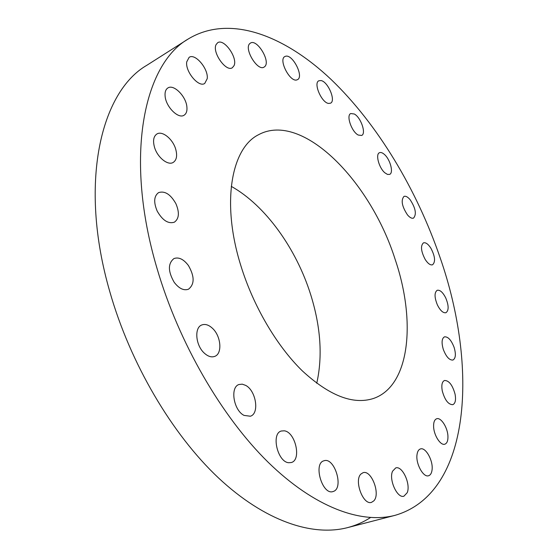 <?xml version="1.0" encoding="UTF-8"?>
<svg xmlns="http://www.w3.org/2000/svg" width="558" height="558" viewBox="0 0 558 558"><rect width="100%" height="100%" fill="white"/><g stroke="black" fill="none" stroke-linecap="round" stroke-linejoin="round"><path stroke-width="0.84" d="M328.522 103.425L330.545 103.181C336.146 100.865 328.02 81.601 320.996 80.554L318.813 80.784C313.184 83.107 321.582 102.679 328.522 103.425M157.07 268.565C178.818 342.933 221.7 416.645 268.07 462.17C314.586 507.62 361.242 524.108 394.994 515.355C471.831 493.209 478.087 366.194 440.116 257.663C416.742 189.483 377.794 124.274 331.103 79.466C284.608 35.482 229.61 13.887 188.206 38.997C143.831 64.282 123.848 156.882 157.07 268.565M395.141 259.393C370.554 181.273 302.269 111.119 258.661 134.666C231.382 147.891 221.135 202.617 240.749 265.343C253.248 306.077 276.768 345.995 302.373 370.917C329.346 395.713 352.956 404.927 373.211 398.558C410.109 386.262 416.219 321.059 395.141 259.393M296.842 79.913L297.519 79.641C304.117 76.662 292.727 54.105 285.668 56.232L284.838 56.553C278.198 59.594 289.986 82.458 296.842 79.913M264.715 66.625C270.965 61.575 256.966 38.439 250.416 43.119L249.963 43.447C243.448 48.239 257.629 71.794 264.122 67.072L264.715 66.625M234.053 65.635C237.931 57.802 223.904 38.09 217.641 42.743L216.065 44.64C211.949 52.361 226.192 72.373 232.365 67.706L234.053 65.635M207.213 78.699C208.622 68.948 195.147 52.891 189.113 57.355L186.721 61.882C185.151 71.668 198.829 87.871 204.744 83.435L207.213 78.699M186.874 106.738C185.96 96.178 173.636 83.867 167.853 87.976C165.642 89.433 164.736 92.196 165.119 96.262C165.97 106.948 178.414 119.245 184.077 115.22C186.379 113.741 187.314 110.909 186.874 106.738M175.721 149.244C172.924 139.144 162.329 130.439 156.889 133.997C153.569 136.292 152.752 140.644 154.447 147.061C157.251 157.286 167.881 165.872 173.203 162.434C176.628 160.118 177.465 155.724 175.721 149.244M175.916 203.719C170.636 194.358 164.861 190.648 158.598 192.601C153.945 196.032 153.471 202.184 157.168 211.05C162.483 220.368 168.209 224.086 174.361 222.196C179.118 218.75 179.634 212.591 175.916 203.719M188.416 265.517C183.582 259.156 178.755 256.847 173.922 258.577C167.846 263.516 167.937 271.432 174.208 282.327C179.027 288.563 183.784 290.864 188.485 289.211C194.672 284.287 194.644 276.391 188.416 265.517M212.5 328.341C208.741 324.84 205.17 323.724 201.773 324.979C194.093 327.595 195.586 345.409 204.305 353.13C207.988 356.471 211.461 357.559 214.732 356.388C222.572 353.765 221.066 336.118 212.5 328.341M245.687 385.39L242.249 384.162L239.047 384.497C229.854 387.029 233.537 410.374 244.069 415.41L250.361 416.226C259.672 413.659 256.073 390.656 245.687 385.39M284.217 430.811L281.33 431.013C270.916 433.454 277.507 462.094 288.751 462.728L291.29 462.526C301.78 460.036 295.391 431.885 284.217 430.811M323.891 460.803C312.961 463.398 322.371 495.441 333.007 491.556L333.384 491.431C344.14 488.111 334.451 456.793 323.975 460.782L323.891 460.803M360.949 474.021C353.793 480.354 363.146 505.499 371.516 502.353L373.811 500.868C380.737 494.046 371.321 469.529 363.028 472.717L360.949 474.021M392.567 471.203C388.591 479.531 397.324 498.733 403.922 496.195L407.2 492.714C410.967 484.128 402.276 465.393 395.699 467.939L392.567 471.203M417.035 454.519C415.529 463.482 423.334 477.788 428.579 475.744C430.469 475.13 431.627 473.198 432.052 469.948C433.413 460.901 425.684 446.881 420.432 448.939C418.626 449.539 417.489 451.401 417.035 454.519M433.615 426.765C433.887 435.414 440.639 445.849 444.845 444.189C447.091 443.317 448.116 440.59 447.928 436.007C447.579 427.365 440.897 417.084 436.663 418.765C434.487 419.616 433.468 422.28 433.615 426.765M442.257 390.858C444.789 400.023 448.304 404.627 452.81 404.676C455.335 403.462 456.095 399.96 455.07 394.178C452.538 385.062 449.016 380.493 444.51 380.472C442.034 381.658 441.28 385.118 442.257 390.858M443.331 349.489C446.205 356.848 449.413 360.363 452.957 360.036C455.712 358.382 456.095 354.149 454.1 347.348C451.241 340.01 448.025 336.509 444.461 336.851C441.741 338.476 441.364 342.689 443.331 349.489M437.437 305.031C440.339 310.68 443.178 313.24 445.968 312.71C448.911 310.485 448.848 305.575 445.758 297.972C442.871 292.308 440.018 289.748 437.193 290.286C434.277 292.483 434.354 297.4 437.437 305.031M425.252 259.554C427.958 263.648 430.399 265.392 432.583 264.778C435.679 261.835 435.1 256.289 430.846 248.136C428.132 243.992 425.67 242.235 423.445 242.863C420.376 245.792 420.976 251.358 425.252 259.554M407.493 214.907C409.837 217.641 411.86 218.701 413.555 218.087C416.756 214.244 415.605 208.106 410.109 199.68C407.738 196.876 405.687 195.795 403.95 196.423C400.77 200.287 401.948 206.446 407.493 214.907M384.894 172.827L387.489 174.424L389.637 174.396C393.836 172.889 390.181 159.253 384.322 154.364C382.397 152.69 380.779 152.146 379.454 152.725C375.269 154.203 378.987 168.021 384.894 172.827M358.257 135.057L361.654 135.461C366.466 133.613 360.866 117.34 354.295 113.999L350.752 113.539C345.932 115.367 351.686 131.904 358.257 135.057M188.206 38.997L146.831 65.293C100.768 91.798 78.462 183.268 109.731 291.422C130.188 363.481 172.122 434.34 218.436 477.878C264.911 521.332 312.438 536.726 347.529 527.631C355.844 525.448 363.481 522.093 370.463 517.566M316.749 383.276C322.761 356.416 320.738 326.869 310.687 294.638C296.27 248.645 265.475 205.477 231.263 186.351M347.529 527.631L394.994 515.355"/></g></svg>
